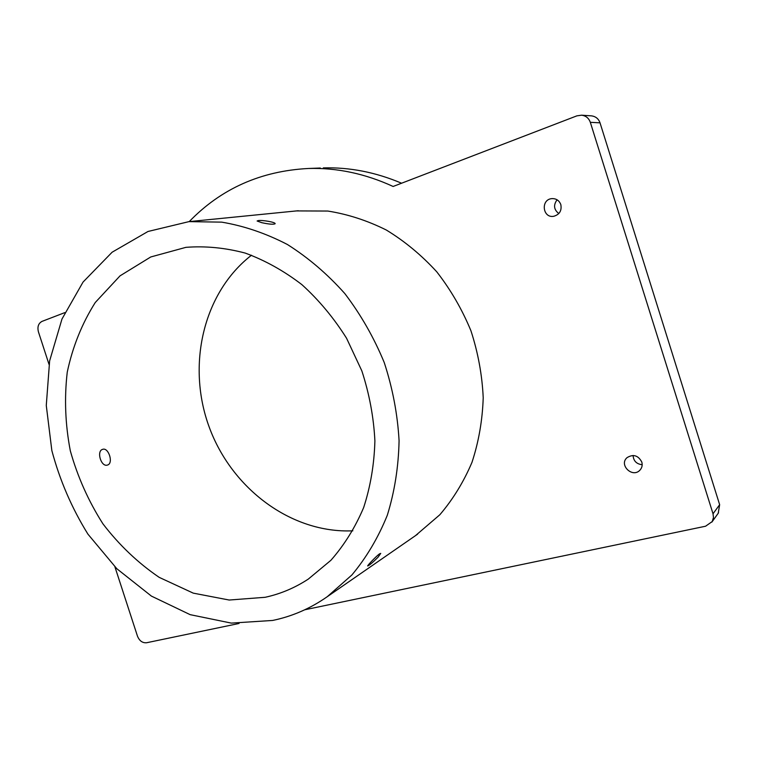 <?xml version="1.0" encoding="UTF-8"?>
<svg xmlns="http://www.w3.org/2000/svg" width="758" height="758" viewBox="0 0 758 758"><rect width="100%" height="100%" fill="white"/><g stroke="black" fill="none" stroke-linecap="round" stroke-linejoin="round"><path stroke-width="1.14" d="M713.022 513.782L590.321 122.322L600.023 122.824L719.645 504.695L713.022 513.782L713.467 517.496L712.217 521.561L705.575 526.223L304.782 609.773M320.34 168.02L308.383 168.484C336.903 167.651 365.157 173.639 393.127 186.468L576.857 115.86L581.575 115.188C585.896 115.766 588.814 118.144 590.321 122.322M308.383 168.484C260.809 170.976 221.09 188.685 189.235 221.601M64.828 312.618L42.041 321.373C38.412 323.325 37.208 326.812 38.421 331.833L49.024 364.409M114.913 566.832L137.473 636.151C139.434 640.889 142.476 643.087 146.607 642.746L239.054 623.474M415.479 535.641L439.82 514.767C452.952 499.389 463.678 481.908 471.988 462.323C478.715 441.81 482.458 420.292 483.216 397.779C482.173 375.058 478.08 352.716 470.926 330.744C462.096 309.387 450.707 289.736 436.75 271.8C421.552 255.171 404.744 241.243 386.305 230.015C367.27 220.531 347.77 214.201 327.797 211.046L296.444 210.913M560.825 204.594C561.905 210.639 559.575 214.533 553.814 216.267C542.671 218.512 540.426 199.61 551.748 198.634C556.154 198.416 559.177 200.406 560.825 204.594M641.789 462.029C642.661 465.194 642.017 467.932 639.856 470.244C632.305 478.298 618.642 464.787 627.055 457.633C633.281 453.89 638.198 455.35 641.789 462.029M633.091 455.473C633.489 460.959 636.521 464.048 642.187 464.72M377.977 557.291C372.595 562.616 369.155 565.515 367.677 565.98C367.147 565.743 376.347 556.031 379.606 553.814L380.734 553.397L377.977 557.291M261.775 222.681L257.114 221.004L258.251 220.578C262.249 219.934 275.59 222.179 275.163 223.705C273.676 224.633 269.213 224.283 261.775 222.681M107.645 464.995L107.447 465.061C101.089 467.354 96.181 450.877 102.69 449.333C108.574 447.144 113.653 463.185 107.645 464.995M272.624 620.451C292.171 616.415 310.382 608.494 327.276 596.688L351.873 574.99C366.389 557.623 378.195 537.725 387.3 515.279C394.605 491.686 398.528 466.833 399.078 440.711C397.59 414.304 392.644 388.257 384.249 362.58C373.959 337.604 360.808 314.589 344.795 293.545C327.418 274.045 308.298 257.701 287.424 244.512C265.935 233.36 244.038 225.903 221.724 222.141L188.941 221.63L147.99 231.484L112.118 252.215L83.048 282.071L61.976 319.023L49.63 360.893L46.276 405.464L51.847 450.574C59.778 480.278 71.811 508.135 87.928 534.144L116.817 568.718L151.401 596.091L190.163 614.662L231.285 623.104L272.624 620.451M265.158 597.295L229.191 600.033L193.252 593.135L159.189 577.359C137.909 562.862 119.158 545.021 102.936 523.844C88.506 501.199 77.638 476.886 70.333 450.887C65.245 424.442 64.222 398.196 67.254 372.14C72.635 346.757 81.978 323.543 95.262 302.508L120.039 275.846L150.747 256.971L185.909 247.345C205.418 245.848 225.192 247.762 245.232 253.087C265.092 260.373 283.985 270.9 301.911 284.657C318.938 300.102 333.823 317.962 346.567 338.257L361.831 370.861C369.345 393.876 373.703 417.222 374.897 440.891C374.244 464.284 370.501 486.494 363.669 507.528C355.208 527.483 344.284 545.078 330.895 560.304L308.279 579.112C294.834 587.895 280.46 593.959 265.158 597.295M718.233 513.213L719.645 504.695M323.325 167.906C349.599 167.13 375.684 172.237 401.579 183.218M600.023 122.824C598.545 118.741 595.693 116.419 591.467 115.86L591.06 115.832M251.495 255.219C202.793 293.024 186.582 365.82 209.246 427.199C231.749 488.645 291.261 533.575 352.84 530.818M557.092 199.79C553.255 205.048 553.823 209.634 558.807 213.557M711.895 522.082L718.537 512.806M591.467 115.86L581.575 115.188M298.301 210.733L188.941 221.63M417.601 534.172L327.276 596.688"/></g></svg>
